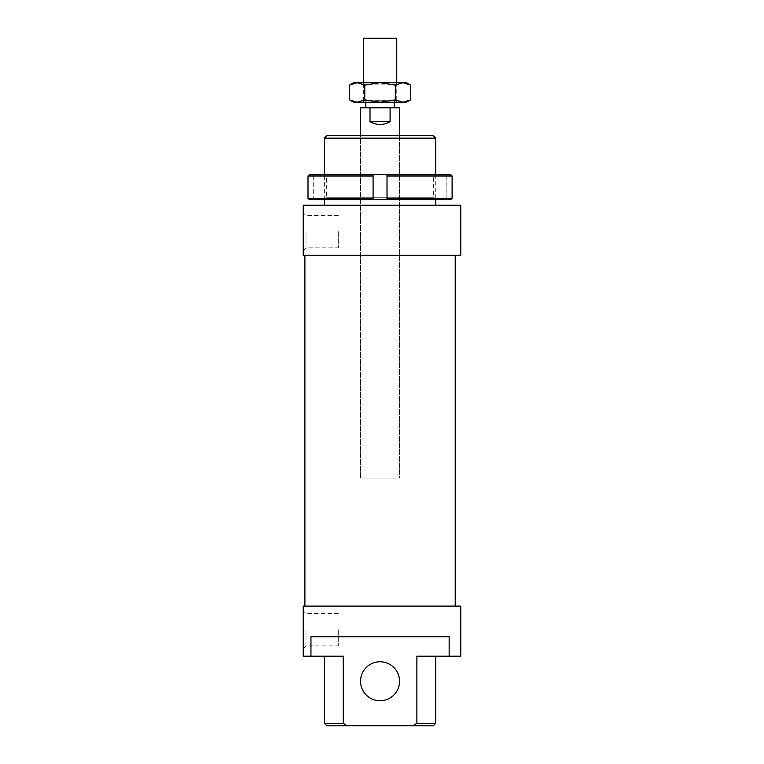 <?xml version="1.0" encoding="UTF-8"?>
<svg xmlns="http://www.w3.org/2000/svg" width="764" height="764" viewBox="0 0 764 764"><rect width="100%" height="100%" fill="white"/><g stroke="black" fill="none" stroke-linecap="round" stroke-linejoin="round"><path stroke-width="0.57" stroke-dasharray="3.82 2.86" d="M363.349 100.838L396.755 100.838L363.349 100.838L363.349 82.741M396.755 82.741L396.755 100.838M365.851 102.223L365.851 100.838L394.253 100.838L394.253 102.223M365.851 107.791L394.253 107.791L365.851 107.791M360.56 478.044L360.56 135.629L399.534 135.629L399.534 478.044L360.56 478.044L399.534 478.044L360.56 478.044L360.56 135.629L399.534 135.629L399.534 478.044L360.56 478.044M370.015 121.715C376.709 125.401 383.394 125.401 390.089 121.715L390.089 107.791L370.015 107.791L370.015 121.715L390.089 121.715M370.015 107.791L360.56 107.791M399.534 107.791L390.089 107.791M394.253 100.838L365.851 100.838M396.755 38.2L363.349 38.2M326.467 176.971L433.637 176.971L436.005 174.603L324.098 174.603L326.467 176.971L326.467 197.293L324.098 199.662L436.005 199.662L433.637 197.293L326.467 197.293L433.637 197.293L433.637 176.971L326.467 176.971M436.005 199.662L324.098 199.662M324.098 174.603L436.005 174.603M373.09 174.603L373.09 175.997L308.007 175.997L309.41 174.603L373.09 174.603L373.09 199.662L309.41 199.662L313.24 199.662L309.41 199.662L308.007 198.268L373.09 198.268L373.09 199.662L373.09 174.603L450.693 174.603L446.864 174.603L450.693 174.603L452.097 175.997L387.014 175.997L387.014 174.603L387.014 199.662L387.014 198.268L452.097 198.268L450.693 199.662L387.014 199.662L387.014 174.603M446.864 199.662L450.693 199.662L446.864 199.662L446.864 174.603L446.864 199.662M387.014 198.268L387.014 175.997M452.097 198.268L452.097 175.997M313.24 199.662L313.24 174.603L313.24 199.662M373.09 198.268L373.09 175.997M373.09 199.662L387.014 199.662M397.099 102.223L363.005 102.223L364.39 100.628L395.714 100.628L397.099 102.223L363.005 102.223M364.39 100.628L364.39 84.135L395.714 84.135L395.714 100.628L364.39 100.628M363.005 82.741L397.099 82.741L363.005 82.741L364.39 84.135L395.714 84.135L397.099 82.741M406.496 82.741L353.608 82.741M410.593 99.864L402.953 102.223L406.496 102.223M395.322 99.864L380.052 102.223L402.953 102.223L395.322 99.864L395.322 85.1L402.953 82.741L410.593 85.1M380.052 102.223L364.781 99.864L357.151 102.223L380.052 102.223M353.608 102.223L357.151 102.223L349.511 99.864M349.511 85.1L357.151 82.741L364.781 85.1L380.052 82.741L395.322 85.1M364.781 85.1L364.781 99.864M304.893 606.1L455.21 606.1L304.893 606.1M304.893 255.338L455.21 255.338L304.893 255.338M399.534 681.259A19.482 19.482 0 0 1 380.052 700.75A19.482 19.482 0 0 1 360.56 681.259A19.482 19.482 0 0 1 380.052 661.777A19.482 19.482 0 0 1 399.534 681.259M306.001 629.756L306.001 645.905L306.001 629.756M338.29 629.756L338.29 645.905L338.29 629.756M303.222 629.756L303.222 648.693L303.222 629.756M306.001 231.673L306.001 247.822L306.001 231.673M338.29 231.673L338.29 247.822L338.29 231.673M303.222 231.673L303.222 250.602L303.222 231.673M324.375 199.662L324.375 174.603M324.375 205.23L435.728 205.23L324.375 205.23M435.728 174.603L435.728 199.662M435.728 138.141L324.375 138.141M326.877 135.629L433.226 135.629M433.226 725.8L412.971 725.8L416.877 723.298L416.877 656.209L449.146 656.209L449.146 636.718L310.958 636.718L449.146 636.718L310.958 636.718L310.958 656.209L343.227 656.209L324.375 656.209L343.227 656.209L343.227 723.298L347.133 725.8L326.877 725.8M416.877 723.298L435.728 723.298M324.375 723.298L343.227 723.298M347.133 725.8L412.971 725.8M460.778 255.338L303.222 255.338L303.222 205.23L460.778 205.23M310.958 656.209L303.222 656.209L303.222 606.1L460.778 606.1M460.778 656.209L449.146 656.209M303.222 648.693L306.001 645.905L338.29 645.905M303.222 250.602L306.001 247.822L338.29 247.822M338.29 215.524L306.001 215.524L303.222 212.745M338.29 613.616L306.001 613.616L303.222 610.828"/><path stroke-width="1.15" d="M363.349 82.741L363.349 38.2L396.755 38.2L396.755 82.741M365.851 107.791L365.851 102.223M394.253 102.223L394.253 107.791M360.56 135.629L360.56 107.791L399.534 107.791L399.534 135.629M390.089 107.791L390.089 121.715C383.394 125.401 376.709 125.401 370.015 121.715L370.015 107.791M390.089 121.715L370.015 121.715M308.007 198.268L309.41 199.662L373.09 199.662L373.09 198.268L308.007 198.268L308.007 175.997L373.09 175.997L373.09 174.603L309.41 174.603L308.007 175.997L308.007 198.268M373.09 198.268L373.09 175.997M387.014 198.268L387.014 199.662L450.693 199.662L452.097 198.268L387.014 198.268L387.014 175.997L452.097 175.997L450.693 174.603L373.09 174.603M452.097 198.268L452.097 175.997M387.014 174.603L387.014 175.997M387.014 199.662L373.09 199.662M406.496 82.741L410.593 85.1L402.953 82.741L406.496 82.741M349.511 85.1L353.608 82.741L357.151 82.741L349.511 85.1L349.511 99.864L357.151 102.223L353.608 102.223L349.511 99.864M410.593 99.864L406.496 102.223L402.953 102.223L410.593 99.864L410.593 85.1M357.151 82.741L402.953 82.741L395.322 85.1L380.052 82.741L364.781 85.1L357.151 82.741M357.151 102.223L364.781 99.864L380.052 102.223L357.151 102.223M380.052 102.223L395.322 99.864L402.953 102.223L380.052 102.223M395.322 85.1L395.322 99.864M364.781 85.1L364.781 99.864M460.778 205.23L460.778 255.338L303.222 255.338L303.222 205.23L460.778 205.23M304.893 606.1L304.893 255.338M455.21 255.338L455.21 606.1M360.56 681.259A19.482 19.482 0 0 0 380.052 700.75A19.482 19.482 0 0 0 399.534 681.259A19.482 19.482 0 0 0 380.052 661.777A19.482 19.482 0 0 0 360.56 681.259M343.227 723.298L343.227 656.209L303.222 656.209L303.222 606.1L460.778 606.1L460.778 656.209L416.877 656.209L416.877 723.298L412.971 725.8L347.133 725.8L343.227 723.298L324.375 723.298L324.375 656.209M310.958 656.209L310.958 636.718L449.146 636.718L449.146 656.209M324.375 205.23L324.375 199.662M324.375 174.603L324.375 138.141L435.728 138.141L435.728 174.603M435.728 199.662L435.728 205.23M435.728 138.141L433.226 135.629L326.877 135.629L324.375 138.141M435.728 656.209L435.728 723.298L416.877 723.298M412.971 725.8L433.226 725.8L435.728 723.298M347.133 725.8L326.877 725.8L324.375 723.298"/></g></svg>
